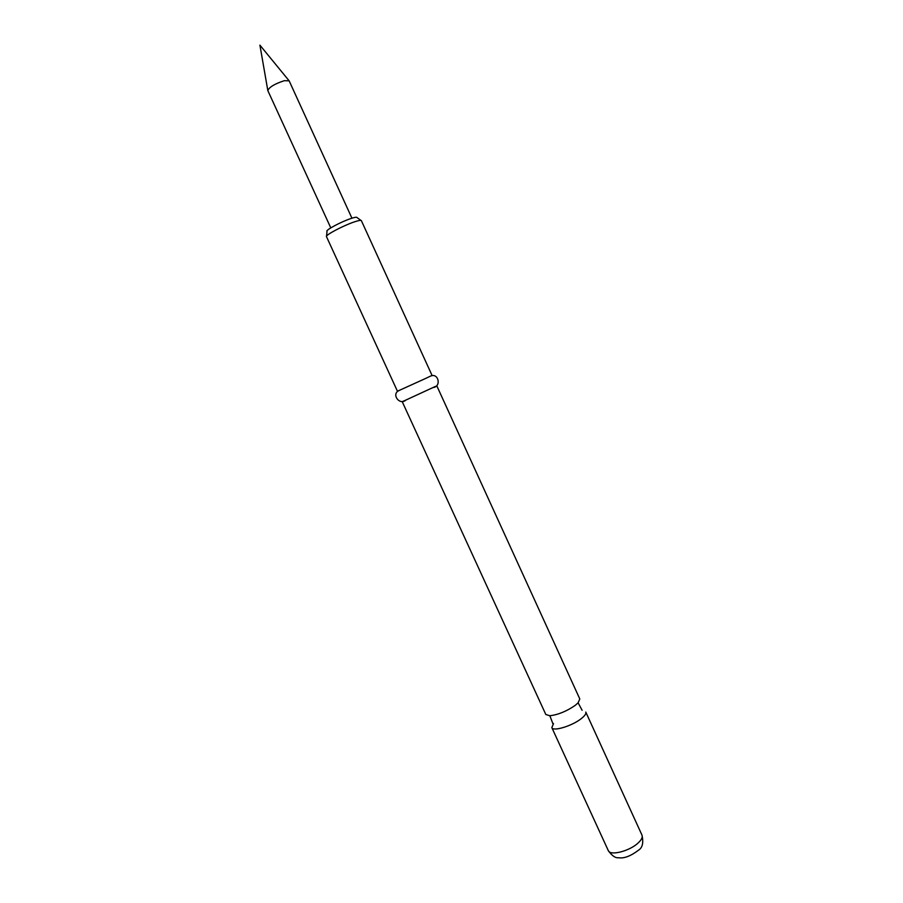 <?xml version="1.0" encoding="UTF-8"?>
<svg xmlns="http://www.w3.org/2000/svg" width="903" height="903" viewBox="0 0 903 903"><rect width="100%" height="100%" fill="white"/><g stroke="black" fill="none" stroke-linecap="round" stroke-linejoin="round"><path stroke-width="1.35" d="M436.838 385.897L579.794 698.945L578.112 702.816L575.234 705.356C566.587 711.304 558.122 714.77 549.848 715.752L545.818 714.499L402.253 401.733L435.596 386.349M351.933 218.199L289.141 80.818L284.343 80.683C274.704 83.832 269.196 87.139 267.819 90.582L330.78 227.883M326.57 236.112L326.999 231.292C325.204 230.276 341.052 221.788 350.827 218.56C354.744 217.251 356.798 216.912 356.99 217.555L360.918 220.388M354.258 221.924C343.151 225.637 325.001 235.243 326.468 236.609L397.444 391.236L425.776 378.38L432.04 375.4L361.358 220.625C360.963 220.027 358.593 220.467 354.258 221.924M553.505 723.596L551.835 727.615C552.941 731.78 572.197 725.944 581.295 718.607C584.862 715.786 586.363 713.607 585.787 712.072L641.999 835.162C642.812 837.228 641.525 839.824 638.139 842.973C629.538 851.19 610.01 856.1 608.295 850.603L551.835 727.615M403.404 401.09L402.253 401.733M549.848 715.752L552.873 723.642M578.112 702.816L582.108 710.255M288.949 80.593L259.917 45.15L267.773 90.289M641.999 835.162C643.625 842.713 642.507 847.691 638.624 850.107C630.745 856.1 624.052 858.64 618.555 857.737C615.394 858.166 611.974 855.784 608.295 850.603M405.413 400.481C398.945 405.221 391.213 393.719 399.137 390.525M433.824 387.466C441.635 385.671 437.989 372.307 430.392 376.212"/></g></svg>
